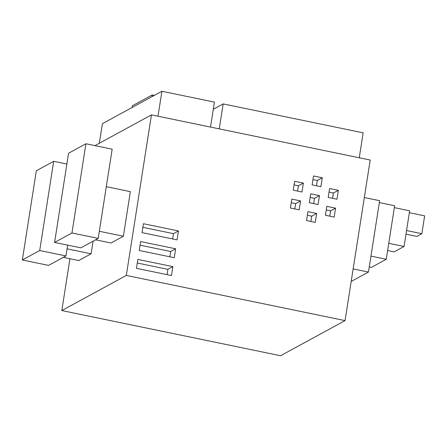 <?xml version="1.0" encoding="UTF-8"?>
<svg xmlns="http://www.w3.org/2000/svg" width="447" height="447" viewBox="0 0 447 447"><rect width="100%" height="100%" fill="white"/><g stroke="black" fill="none" stroke-linecap="round" stroke-linejoin="round"><path stroke-width="0.67" d="M61.82 310.559L126.311 275.441L151.455 114.873L370.2 160.048L345.056 320.616L280.565 355.734L61.82 310.559L69.933 258.735M94.965 145.633L151.455 114.873M126.311 275.441L345.056 320.616M329.612 188.5L328.215 197.423L336.965 199.228L338.362 190.31L329.612 188.5M326.818 206.341L325.422 215.264L334.172 217.069L335.568 208.151L326.818 206.341M313.515 175.967L312.118 184.885L320.868 186.695L322.265 177.772L313.515 175.967M310.721 193.808L309.324 202.726L318.068 204.536L319.471 195.613L310.721 193.808M307.927 211.649L306.53 220.567L315.275 222.377L316.672 213.454L307.927 211.649M294.618 181.275L293.221 190.193L301.971 192.003L303.368 183.08L294.618 181.275M291.824 199.116L290.427 208.034L299.177 209.844L300.574 200.921L291.824 199.116M137.855 259.405L136.458 268.329L171.458 275.553L172.855 266.635L137.855 259.405M140.649 241.564L139.252 250.488L174.252 257.712L175.649 248.795L140.649 241.564M143.442 223.723L142.045 232.647L177.046 239.871L178.442 230.954L143.442 223.723M219.253 128.876L223.165 103.916L363.165 132.832L359.254 157.785M213.292 109.297L223.165 103.916M158.009 116.226L161.915 91.266L214.415 102.112L210.509 127.065M99.318 143.258L102.385 123.685L161.915 91.266M151.946 96.697L152.22 94.96L154.332 95.395M132.105 107.504L132.373 105.766L152.22 94.96M353.158 268.898L368.457 272.055L351.191 281.459M364.333 197.535L379.632 200.692L368.457 272.055M370.954 256.109L386.258 259.271L371.373 267.373L369.261 266.937M379.335 202.586L394.64 205.749L386.258 259.271M388.756 243.324L404.054 246.481L394.137 251.885L387.627 250.543M394.343 207.643L409.642 210.8L404.054 246.481M406.552 230.535L421.856 233.697L416.895 236.396L405.988 234.144M409.346 212.694L424.65 215.856L421.856 233.697M332.568 198.323L333.401 193.009L338.362 190.31M333.401 193.009L329.048 192.109M329.774 216.164L330.607 210.85L335.568 208.151M330.607 210.85L326.254 209.95M316.465 185.784L317.297 180.476L322.265 177.772M317.297 180.476L312.945 179.577M313.671 203.625L314.504 198.317L319.471 195.613M314.504 198.317L310.151 197.418M310.877 221.466L311.71 216.158L316.672 213.454M311.71 216.158L307.357 215.258M297.568 191.093L298.4 185.784L303.368 183.08M298.4 185.784L294.048 184.885M294.774 208.933L295.607 203.625L300.574 200.921M295.607 203.625L291.254 202.726M167.061 274.648L167.893 269.34L172.855 266.635M167.893 269.34L137.29 263.015M169.854 256.807L170.687 251.499L175.649 248.795M170.687 251.499L140.084 245.174M172.648 238.966L173.481 233.658L178.442 230.954M173.481 233.658L142.878 227.333M54.595 242.425L68.564 153.22L85.925 143.766L112.175 149.186L98.206 238.391L80.846 247.845L54.595 242.425L71.956 232.971L98.206 238.391M85.925 143.766L71.956 232.971M106.308 186.673L130.356 191.64L123.372 236.239L110.973 242.995L95.585 239.815M99.323 231.272L123.372 236.239M53.679 161.322L39.71 250.527L22.35 259.981L36.319 170.776L53.679 161.322L66.871 164.043M22.35 259.981L48.6 265.401L65.96 255.947L39.71 250.527M67.659 245.118L65.96 255.947M67.078 248.834L91.127 253.801L78.728 260.551L63.34 257.377M93.105 241.168L91.127 253.801"/></g></svg>
